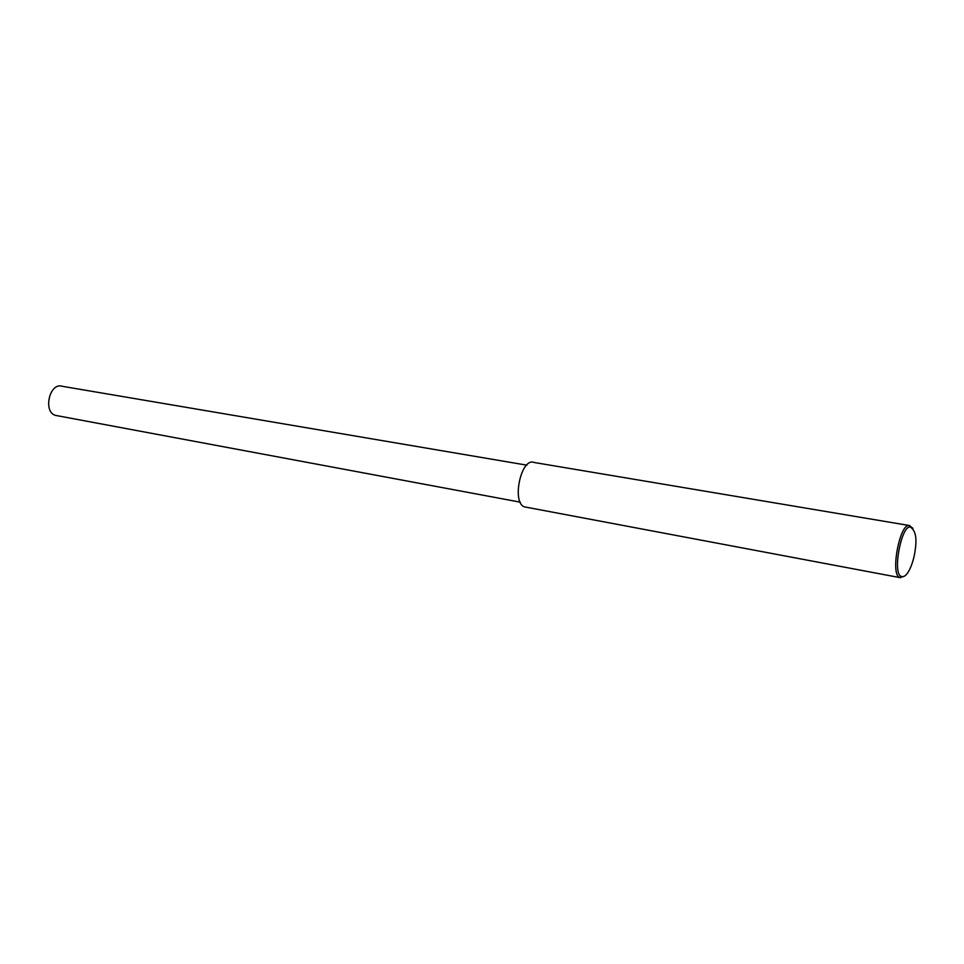 <?xml version="1.0" encoding="UTF-8"?>
<svg xmlns="http://www.w3.org/2000/svg" width="964" height="964" viewBox="0 0 964 964"><rect width="100%" height="100%" fill="white"/><g stroke="black" fill="none" stroke-linecap="round" stroke-linejoin="round"><path stroke-width="1.45" d="M904.304 576.279L899.942 577.532C889.736 575.532 899.93 522.584 909.281 525.585L912.896 528.284M915.222 549.709C914.294 559.506 908.184 578.533 901.521 576.484C891.845 574.568 901.533 524.296 910.39 527.115C915.426 530.321 917.041 537.84 915.222 549.709M900.581 577.737L526.067 507.172C510.643 506.293 520.62 456.779 534.092 462.479L909.944 525.621M520.319 502.172L56.984 415.665C42.235 414.231 49.092 381.828 62.262 386.299L526.922 465.178M899.942 577.532L901.521 576.484M909.281 525.585L910.39 527.115"/></g></svg>

